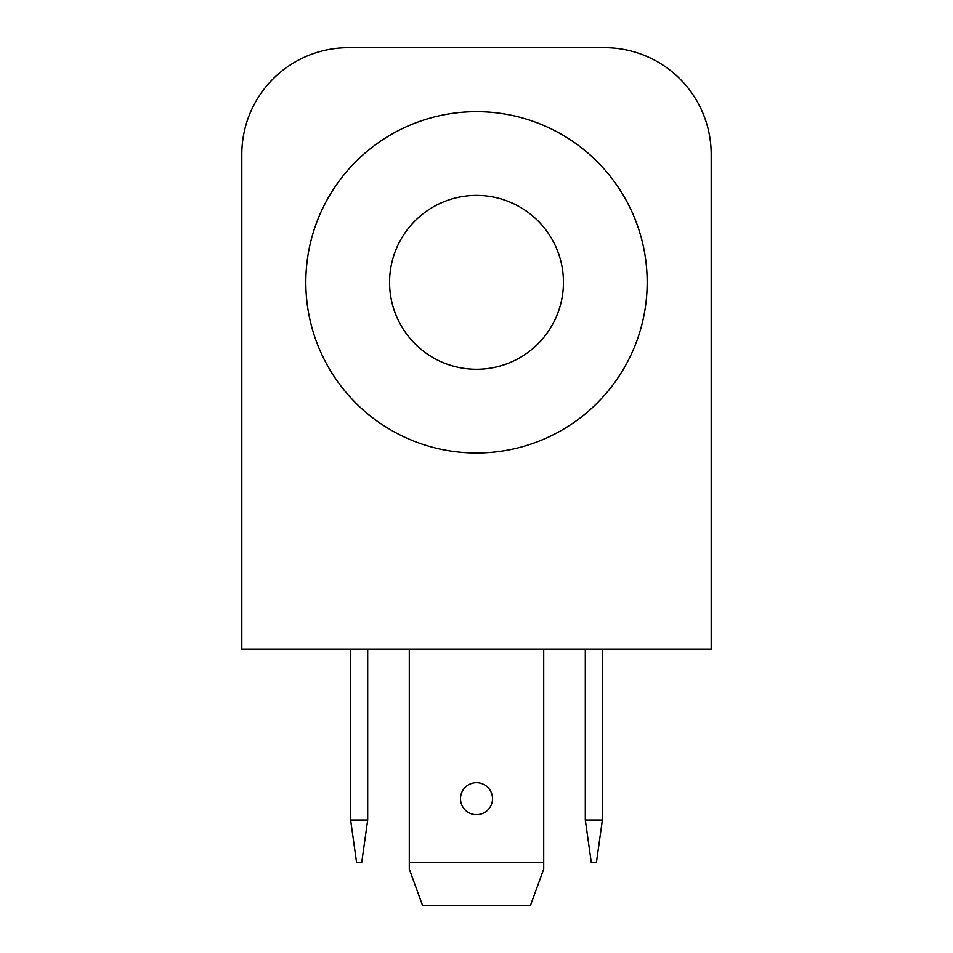 <?xml version="1.0" encoding="UTF-8"?>
<svg xmlns="http://www.w3.org/2000/svg" width="953" height="953" viewBox="0 0 953 953"><rect width="100%" height="100%" fill="white"/><g stroke="black" fill="none" stroke-linecap="round" stroke-linejoin="round"><path stroke-width="1.43" d="M591.313 862.679L596.387 862.679L602.379 820.009L585.309 820.009L591.313 862.679M350.621 649.315L350.621 820.009L356.613 862.679L361.687 862.679L367.691 820.009L350.621 820.009M367.691 649.315L367.691 820.009M543.71 649.315L543.71 869.076L530.511 905.35L422.489 905.35L409.29 869.076L409.29 649.315M543.71 862.679L409.29 862.679M460.502 798.674A15.998 15.998 0 0 0 484.505 812.528A15.998 15.998 0 0 0 484.505 784.807A15.998 15.998 0 0 0 460.502 798.674M348.488 47.65A106.676 106.676 0 0 0 241.812 154.326L241.812 649.315L711.188 649.315L711.188 154.326A106.676 106.676 0 0 0 604.512 47.65L348.488 47.65M305.818 282.338A170.682 170.682 0 0 1 561.841 134.528A170.682 170.682 0 0 1 561.841 430.16A170.682 170.682 0 0 1 305.818 282.338M563.449 282.338A86.949 86.949 0 0 1 433.031 357.637A86.949 86.949 0 0 1 433.031 207.051A86.949 86.949 0 0 1 563.449 282.338M602.379 649.315L602.379 820.009M585.309 649.315L585.309 820.009"/></g></svg>
